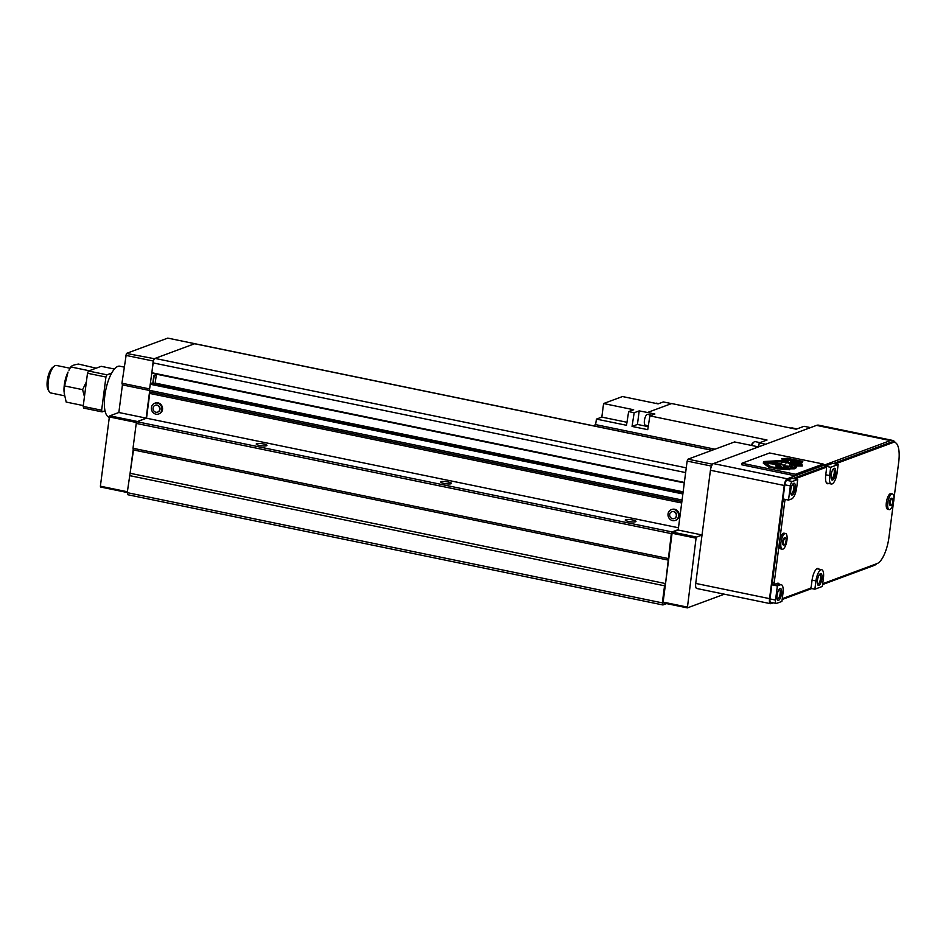 <?xml version="1.0" encoding="UTF-8"?>
<svg xmlns="http://www.w3.org/2000/svg" width="946" height="946" viewBox="0 0 946 946"><rect width="100%" height="100%" fill="white"/><g stroke="black" fill="none" stroke-linecap="round" stroke-linejoin="round"><path stroke-width="1.42" d="M675.278 520.395L675.882 520.17A5.723 5.25 -110.3 0 0 679.145 515.889A5.723 5.25 -110.3 0 0 671.908 509.445L671.305 509.669A5.723 5.25 -110.3 0 0 668.03 513.95A5.723 5.25 -110.3 0 0 675.278 520.395A5.723 5.25 -110.3 0 0 678.554 516.114A5.723 5.25 -110.3 0 0 671.305 509.669M674.392 518.467A3.607 3.311 -110.3 0 0 676.615 515.712A3.607 3.311 -110.3 0 0 671.885 511.703M676.319 515.818A3.607 3.311 -110.3 0 0 671.743 511.751A3.607 3.311 -110.3 0 0 669.673 514.458A3.607 3.311 -110.3 0 0 674.25 518.526A3.607 3.311 -110.3 0 0 676.319 515.818M158.656 413.981L159.247 413.757A5.723 5.25 -110.3 0 0 162.523 409.476A5.723 5.25 -110.3 0 0 155.274 403.031L154.683 403.256A5.723 5.25 -110.3 0 0 151.407 407.537A5.723 5.25 -110.3 0 0 158.656 413.981A5.723 5.25 -110.3 0 0 161.92 409.701A5.723 5.25 -110.3 0 0 154.683 403.256M157.769 412.054A3.607 3.311 -110.3 0 0 159.992 409.299A3.607 3.311 -110.3 0 0 155.262 405.29M159.685 409.405A3.607 3.311 -110.3 0 0 155.109 405.337A3.607 3.311 -110.3 0 0 153.051 408.045A3.607 3.311 -110.3 0 0 157.627 412.113A3.607 3.311 -110.3 0 0 159.685 409.405M448.12 481.963A5.416 1.064 -172.6 0 1 451.479 483.406A5.416 1.064 -172.6 0 1 444.088 483.453A5.416 1.064 -172.6 0 1 440.73 482.011A5.416 1.064 -172.6 0 1 448.12 481.963M263.615 443.958A5.416 1.064 -172.6 0 1 266.961 445.4A5.416 1.064 -172.6 0 1 259.571 445.448A5.416 1.064 -172.6 0 1 256.224 444.005A5.416 1.064 -172.6 0 1 263.615 443.958M632.626 519.957A5.416 1.064 -172.6 0 1 635.984 521.412A5.416 1.064 -172.6 0 1 628.593 521.459A5.416 1.064 -172.6 0 1 625.235 520.016A5.416 1.064 -172.6 0 1 632.626 519.957M666.599 603.607L662.933 604.967L662.318 602.874L664.541 585.799L665.535 583.576L671.317 533.615L672.062 531.936L678.235 529.654M662.933 604.967L127.864 494.746L127.249 492.653L133.504 449.953L133.008 448.274L136.236 423.394L136.993 421.727L146.524 418.203L149.74 393.418L681.699 502.988M683.059 492.488L151.892 383.071L150.213 384.242L149.433 390.32A2.01 0.686 -78.4 0 0 149.586 391.869A2.01 0.686 -78.4 0 1 149.74 393.418M156.433 374.19L155.049 383.721M684.301 482.898L151.821 373.232L152.992 362.874A4.009 1.384 -78.4 0 1 154.99 358.416L194.604 343.741A4.009 1.384 -78.4 0 1 194.911 343.717L712.113 450.249M146.524 418.203L678.471 527.773M136.993 421.727L672.062 531.936M136.236 423.394L671.317 533.615M133.008 448.274L668.089 558.483M133.504 449.953L668.574 560.162M130.465 473.355L665.535 583.576M129.46 475.59L664.541 585.799M127.249 492.653L662.318 602.874M724.364 594.183L687.364 607.888L663.383 602.945L663.134 602.105L672.074 533.237L672.571 532.125L678.176 530.044L687.139 461.08L687.99 459.188L734.545 441.948L758.538 446.879L711.971 464.131L687.99 459.188M710.848 468.116L711.971 464.131M687.364 607.888L696.067 538.179L696.563 537.068L702.015 535.046M711.12 466.023L687.139 461.08M702.027 534.963L678.176 530.044M696.563 537.068L672.571 532.125M696.067 538.179L672.074 533.237M687.115 607.048L663.134 602.105M837.092 472.799A10.039 3.453 -78.4 0 1 832.09 483.938A10.039 3.453 -78.4 0 1 831.333 484.009A10.039 3.453 -78.4 0 1 829.618 475.566L830.694 467.277L838.168 464.51L837.092 472.799M828.72 483.477A10.536 3.63 -78.4 0 1 828.329 483.666A10.536 3.63 -78.4 0 1 827.537 483.737A10.536 3.63 -78.4 0 1 825.74 474.88L826.497 469.027A2.01 0.686 -78.4 0 0 826.154 467.336L824.309 466.957A2.01 0.686 -78.4 0 1 824.451 467.028M891.097 505.424A3.607 1.242 -78.4 0 1 890.825 505.448A3.607 1.242 -78.4 0 1 890.269 502.042A3.607 1.242 -78.4 0 1 892.007 498.4A3.607 1.242 -78.4 0 1 892.279 498.376A3.607 1.242 -78.4 0 1 892.847 501.794A3.607 1.242 -78.4 0 1 891.097 505.424M890.363 505.27A3.607 1.242 -78.4 0 1 890.091 505.306A3.607 1.242 -78.4 0 1 889.524 501.888A3.607 1.242 -78.4 0 1 891.274 498.246A3.607 1.242 -78.4 0 1 891.546 498.223A3.607 1.242 -78.4 0 1 891.782 498.353M889.796 509.563A8.029 2.767 -78.4 0 1 889.193 509.622A8.029 2.767 -78.4 0 1 887.951 502.042A8.029 2.767 -78.4 0 1 891.83 493.954A8.029 2.767 -78.4 0 1 892.433 493.895A8.029 2.767 -78.4 0 1 893.674 501.486A8.029 2.767 -78.4 0 1 889.796 509.563M892.433 493.895L890.955 493.599A8.029 2.767 101.6 0 0 890.352 493.658A8.029 2.767 101.6 0 0 886.473 501.735A8.029 2.767 101.6 0 0 887.715 509.315L889.193 509.622M784.222 545.014A3.607 1.242 -78.4 0 1 783.95 545.038A3.607 1.242 -78.4 0 1 783.394 541.632A3.607 1.242 -78.4 0 1 785.133 537.99A3.607 1.242 -78.4 0 1 785.405 537.967A3.607 1.242 -78.4 0 1 785.972 541.384A3.607 1.242 -78.4 0 1 784.222 545.014M783.489 544.861A3.607 1.242 -78.4 0 1 783.217 544.884A3.607 1.242 -78.4 0 1 782.649 541.479A3.607 1.242 -78.4 0 1 784.4 537.836A3.607 1.242 -78.4 0 1 784.672 537.813A3.607 1.242 -78.4 0 1 784.908 537.943M782.933 549.153A8.029 2.767 -78.4 0 1 782.318 549.212A8.029 2.767 -78.4 0 1 781.077 541.632A8.029 2.767 -78.4 0 1 784.955 533.544A8.029 2.767 -78.4 0 1 785.558 533.485A8.029 2.767 -78.4 0 1 786.812 541.077A8.029 2.767 -78.4 0 1 782.933 549.153M782.318 549.212L780.852 548.905A8.029 2.767 -78.4 0 1 779.48 542.153A8.029 2.767 -78.4 0 1 783.477 533.248A8.029 2.767 -78.4 0 1 784.092 533.189L785.558 533.485M793.753 483.276A6.019 2.069 -78.4 0 1 795.243 488.302A6.019 2.069 -78.4 0 1 792.24 494.983A6.019 2.069 -78.4 0 1 791.128 494.462A6.019 2.069 -78.4 0 1 790.962 488.715A6.019 2.069 -78.4 0 1 793.387 483.501A6.019 2.069 -78.4 0 1 793.753 483.276M792.807 484.092A4.931 1.703 -78.4 0 1 792.996 484.092A4.931 1.703 -78.4 0 1 793.765 488.763A4.931 1.703 -78.4 0 1 791.376 493.729A4.931 1.703 -78.4 0 1 791.01 493.765A4.931 1.703 -78.4 0 1 790.832 493.694M834.112 468.329A6.019 2.069 -78.4 0 1 835.602 473.355A6.019 2.069 -78.4 0 1 832.598 480.036A6.019 2.069 -78.4 0 1 831.475 479.516A6.019 2.069 -78.4 0 1 831.321 473.769A6.019 2.069 -78.4 0 1 833.733 468.542A6.019 2.069 -78.4 0 1 834.112 468.329M833.166 469.133A4.931 1.703 -78.4 0 1 833.355 469.145A4.931 1.703 -78.4 0 1 834.112 473.804A4.931 1.703 -78.4 0 1 831.735 478.771A4.931 1.703 -78.4 0 1 831.357 478.806A4.931 1.703 -78.4 0 1 831.191 478.747M780.072 588.625A6.019 2.069 -78.4 0 1 781.562 593.65A6.019 2.069 -78.4 0 1 778.558 600.332A6.019 2.069 -78.4 0 1 777.435 599.811A6.019 2.069 -78.4 0 1 777.281 594.064A6.019 2.069 -78.4 0 1 779.705 588.838A6.019 2.069 -78.4 0 1 780.072 588.625M779.126 589.441A4.931 1.703 -78.4 0 1 779.315 589.441A4.931 1.703 -78.4 0 1 780.083 594.112A4.931 1.703 -78.4 0 1 777.695 599.078A4.931 1.703 -78.4 0 1 777.316 599.114A4.931 1.703 -78.4 0 1 777.151 599.043M820.43 573.678A6.019 2.069 -78.4 0 1 821.92 578.704A6.019 2.069 -78.4 0 1 818.917 585.385A6.019 2.069 -78.4 0 1 817.793 584.865A6.019 2.069 -78.4 0 1 817.64 579.118A6.019 2.069 -78.4 0 1 820.052 573.891A6.019 2.069 -78.4 0 1 820.43 573.678M819.484 574.482A4.931 1.703 -78.4 0 1 819.674 574.494A4.931 1.703 -78.4 0 1 820.43 579.153A4.931 1.703 -78.4 0 1 818.053 584.12A4.931 1.703 -78.4 0 1 817.675 584.155A4.931 1.703 -78.4 0 1 817.51 584.096M779.303 584.273A9.034 3.11 -78.4 0 0 778.203 583.209A9.034 3.11 -78.4 0 0 777.517 583.268L774.715 584.309A2.01 0.686 -78.4 0 1 774.561 584.321A2.01 0.686 -78.4 0 1 774.218 582.641L784.731 501.676A2.01 0.686 -78.4 0 1 785.653 499.488M794.888 478.901A2.01 0.686 -78.4 0 1 794.995 478.842L826.012 467.348A2.01 0.686 -78.4 0 1 826.154 467.336M835.294 463.918A2.01 0.686 -78.4 0 1 835.353 463.895L892.894 442.574A23.579 8.124 -78.4 0 1 894.68 442.397A23.579 8.124 -78.4 0 1 898.7 462.239L893.958 498.719M893.45 502.669L888.944 537.352A23.579 8.124 -78.4 0 1 877.19 563.532L822.689 583.717M782.259 598.7L810.296 588.306A2.01 0.686 -78.4 0 0 811.301 586.082L812.058 580.229A10.536 3.63 -78.4 0 1 818.113 568.451A10.536 3.63 -78.4 0 1 819.094 569.173M793.044 478.522A2.01 0.686 -78.4 0 1 793.15 478.463L824.167 466.969A2.01 0.686 -78.4 0 1 824.309 466.957M772.87 583.93A2.01 0.686 -78.4 0 1 772.716 583.942A2.01 0.686 -78.4 0 1 772.374 582.251L782.886 501.297A2.01 0.686 -78.4 0 1 783.808 499.11M833.45 463.54A2.01 0.686 -78.4 0 1 833.509 463.505L891.049 442.196A23.579 8.124 -78.4 0 1 892.835 442.019L894.68 442.397M838.168 464.51L832.634 463.363L825.16 466.142L830.694 467.277M825.03 467.099L825.16 466.142M814.861 589.204L815.937 580.915A10.039 3.453 -78.4 0 1 821.696 569.705A10.039 3.453 -78.4 0 1 823.41 578.148L822.334 586.437L814.861 589.204L810.355 588.282M790.359 485.937A4.009 1.384 -78.4 0 1 792.358 481.479L797.738 479.48L796.662 487.781A10.039 3.453 -78.4 0 1 791.66 498.92L788.515 500.079L790.359 485.937L784.825 484.79A4.009 1.384 -78.4 0 1 786.824 480.343L792.204 478.345L797.738 479.48M788.515 500.079L782.981 498.932L784.825 484.79M777.364 585.917L780.509 584.758A10.039 3.453 -78.4 0 1 781.266 584.687A10.039 3.453 -78.4 0 1 782.981 593.13L781.904 601.42L776.524 603.406A4.009 1.384 -78.4 0 1 776.217 603.442A4.009 1.384 -78.4 0 1 775.531 600.06L777.364 585.917L771.83 584.782L773.592 584.12M770.99 602.271A4.009 1.384 -78.4 0 1 770.683 602.295A4.009 1.384 -78.4 0 1 769.997 598.924L771.83 584.782M773.237 602.827L771.014 603.654A6.019 2.069 -78.4 0 1 770.564 603.69L696.764 588.495A6.019 2.069 -78.4 0 1 695.736 583.422L710.434 470.268A6.019 2.069 -78.4 0 1 713.438 463.587L816.564 425.381A28.096 9.685 -78.4 0 1 818.692 425.18L892.492 440.387A28.096 9.685 -78.4 0 1 895.342 442.622M770.564 603.69A6.019 2.069 -78.4 0 1 769.536 598.629L784.234 485.475A6.019 2.069 -78.4 0 1 787.238 478.794L890.375 440.588A28.096 9.685 -78.4 0 1 892.492 440.387M876.824 563.662A28.096 9.685 -78.4 0 1 874.151 565.448L822.582 584.545M811.739 588.566L782.141 599.528M153.181 383.331L154.151 375.858L156.315 375.054M195.042 343.741L167.738 338.112L126.409 353.426L154.541 358.747M149.503 389.74L153.713 359.054M137.064 421.703L146.145 418.12L149.563 391.845M129.933 474.549L133.244 449.054M152.814 383.26L153.784 375.775L156.35 374.829M127.261 492.511L100.631 487.024L100.382 486.197L109.369 416.938L109.878 415.826L118.841 412.503L122.424 384.892L121.939 383.225L126.409 353.426M125.558 355.318L152.862 360.946M121.939 383.225L149.243 388.841M122.424 384.892L149.409 390.45M118.841 412.503L146.145 418.12M109.878 415.826L137.182 421.443M109.369 416.938L136.626 422.543M100.382 486.197L127.367 491.754M655.661 403.374A5.522 1.904 -78.4 0 1 655.968 403.197A5.522 1.904 -78.4 0 1 656.382 403.162L658.723 403.646M651.652 415.211L647.584 414.372A5.522 1.904 101.6 0 0 647.17 414.419A5.522 1.904 101.6 0 0 644.498 419.965A5.522 1.904 101.6 0 0 645.361 425.18L648.329 425.795M759.981 442.622L755.215 441.628A8.526 2.944 101.6 0 0 754.565 441.699A8.526 2.944 101.6 0 0 754.033 441.995A8.526 2.944 101.6 0 0 751.774 445.495M796.97 428.916L792.204 427.935A8.526 2.944 101.6 0 0 791.566 427.994A8.526 2.944 101.6 0 0 791.211 428.171M754.033 441.995L753.051 442.752A7.521 2.59 101.6 0 0 751.242 445.377M626.985 422.283L601.822 417.103L596.441 419.102L626.512 425.286L628.641 411.593L633.654 409.736L603.583 403.54L622.492 396.54L658.109 403.871L663.347 401.932L671.494 403.611M601.822 417.103L603.583 403.54M629.007 433.126L593.781 425.877M632.046 426.433L634.175 412.74L639.2 410.883L637.438 424.435L632.046 426.433L647.738 429.661L649.878 415.873L654.892 414.017L647.513 412.491L671.66 403.54L796.201 429.2L804.041 426.291L810.509 427.627M637.438 424.435L648.199 426.658M639.2 410.883L647.513 412.491M758.692 446.819L759.2 442.905L767.04 440.008L649.878 415.873M759.2 442.905L765.669 444.242M596.441 419.102L595.59 424.612L714.951 449.196M595.59 424.612L593.828 425.558M628.641 411.593L634.175 412.74M109.322 417.316L109.31 417.316A26.086 8.987 -78.4 0 1 104.864 395.357A26.086 8.987 -78.4 0 1 119.835 366.208L124.032 367.072M64.47 395.783L50.706 392.945A14.048 4.836 -78.4 0 1 49.168 391.632L48.045 389.646A12.203 4.21 -78.4 0 1 47.3 380.517A12.203 4.21 -78.4 0 1 52.621 367.415L54.442 366.031A14.048 4.836 -78.4 0 1 56.37 365.428L70.004 368.242M49.168 391.632A14.048 4.836 -78.4 0 1 48.305 381.132A14.048 4.836 -78.4 0 1 54.442 366.031M105.018 410.812L102.133 411.888L101.636 410.209L105.94 377.052L106.945 374.817L111.699 373.055M102.133 411.888L83.674 408.093L83.177 406.413L87.493 373.244L88.486 371.021L101.198 366.315L114.454 369.046M88.486 371.021L106.945 374.817M87.493 373.244L105.94 377.052M83.177 406.413L101.636 410.209M64.588 385.944L64.032 391.455A16.058 5.534 -78.4 0 1 64.316 384.856A16.058 5.534 -78.4 0 1 68.029 372.062L64.588 385.944L82.609 389.657L86.37 381.912M96.137 368.183L78.518 364.068C74.332 364.695 71.742 365.653 70.749 366.942L68.952 370.241M88.747 370.927L90.083 370.43M84.442 396.67L82.609 389.657M70.749 366.942L88.77 370.655M64.115 392.767L66.185 402.062L83.295 405.586M789.815 466.555A6.598 1.301 7.4 0 0 786.091 466.165L786.138 466.212A11.754 2.318 7.4 0 1 790.974 467.064L789.78 466.804M793.044 467.289L792.843 465.006L793.032 467.312L790.88 467.868A6.539 1.289 7.4 0 0 791.506 467.714A6.539 1.289 7.4 0 0 791.979 467.312A6.539 1.289 7.4 0 0 791.294 466.615L791.4 464.924L789.792 464.876L789.851 466.354M802.042 462.689L802.764 461.388L787.096 458.207L781.585 458.881L783.406 459.945L782.614 460.513L764.616 461.471L763.493 461.873L763.339 463.256L768.53 467.052L777.517 468.849L789.532 469.736L789.851 469.098L788.798 468.838L794.427 468.79L796.473 467.572L796.142 465.964L802.255 466.011L801.995 464.25L794.841 462.842L802.042 462.689M823.138 464.001L769.642 452.98L741.983 463.233L795.491 474.253L823.138 464.001L822.937 465.562L795.29 475.814L741.782 464.793L741.983 463.233M795.29 475.814L795.491 474.253M785.085 460.749L783.714 459.141L785.819 460.442L784.577 460.962L765.208 462.015L765.858 465.077L770.032 467.359M770.079 466.993L778.31 468.672L788.467 469.382L784.447 468.294L792.831 468.483L794.806 467.253L794.392 465.491L800.564 465.621L800.612 464.38L792.783 462.511L800.375 462.31L800.824 461.388L800.434 462.724M800.612 464.38L800.505 465.089M796.094 466.295L794.557 466.212M794.806 467.253L793.351 468.802M800.576 464.699L801.901 464.959L802.054 466.023M800.777 461.707L802.397 462.038M782.567 459.46L783.69 459.318M782.815 461.009L783.406 459.945M763.422 462.57L765.196 462.121M788.798 468.838L789.496 469.736M796.142 465.964L796.26 467.691M800.824 461.388L787.734 458.775L783.714 459.141M765.208 462.015L765.066 463.635M765.16 462.925L765.172 463.812M765.267 463.114L765.858 465.077M765.953 464.368L768.72 466.39M796.118 465.598L796.035 466.295M798.72 464.368L798.661 465.207L798.72 464.368L785.357 462.263L785.121 461.672L787.427 461.577L790.135 462.771L791.163 462.618L790.277 461.92L798.4 461.896L787.699 459.177L785.464 459.271L787.51 460.607L786.374 461.281L766.709 462.003L767.336 464.285L771.002 466.804L785.688 468.932L776.808 466.816L780.71 467.348L776.24 466.177L778.901 466.555L775.862 465.326L778.333 465.467L780.485 465.834L779.575 465.917L782.78 467.702L788.787 468.034M775.862 465.326L776.016 466.106M776.063 465.704L776.122 466.449M776.181 466.023L776.772 467.064M776.24 466.177L776.146 466.886M776.808 466.816L776.713 467.513L779.173 468.211M766.508 463.02L768.353 462.618M766.709 462.003L766.615 462.712M781.869 462.086L785.074 462.015M786.93 461.601L787.51 460.607M786.575 459.993L787.699 459.177M788.349 459.307L787.616 459.886M789.13 459.78L788.302 460.347M789.035 460.489L790.217 459.673M790.844 459.803L790.135 460.371M791.033 460.182L790.773 460.856M790.939 460.891L791.376 460.253M791.542 460.288L791.282 460.95M791.459 460.986L792.819 460.182M793.103 460.241L792.724 460.891M793.387 460.3L793.008 460.939M793.966 460.785L793.327 461.376M793.883 461.494L795.219 460.655M795.787 460.773L795.125 461.364M796.378 461.281L796.296 461.896M797.312 461.896L797.762 461.163M790.277 461.92L790.371 462.771M785.121 461.672L785.357 462.263M785.31 461.707L785.227 462.417M786.126 462.417L785.275 462.972M786.031 463.114L787.841 462.216M788.739 462.405L787.746 462.913M789.413 463.079L788.704 463.646M789.319 463.777L791.175 463.587L791.27 462.89M792.133 463.067L791.175 463.587M792.748 463.729L792.086 464.32M792.665 464.439L794.534 463.54M795.373 463.694L794.439 464.238M796.13 464.403L795.255 464.959M796.035 465.113L797.916 464.214M798.625 465.065L797.821 464.912M792.843 465.006L798.637 465.219M783.359 466.212L783.678 467.348L783.359 466.212L784.837 465.94A8.325 1.644 7.4 0 1 789.484 466.354L789.792 464.876M783.761 466.65A3.015 0.591 7.4 0 0 785.57 467.182L785.476 467.88A3.015 0.591 -172.6 0 1 783.678 467.348M785.57 467.182A11.116 2.188 7.4 0 0 788.822 467.738M781.538 463.859L781.904 461.837L768.377 462.358L781.538 463.859M781.798 464.119L781.703 464.817L768.755 463.587L768.377 462.358M768.85 462.89L768.755 463.587M784.896 464.557L784.802 465.255L781.703 464.817M785.003 464.498L784.802 465.255M781.904 461.837L781.372 463.02M801.995 464.25L801.901 464.959M764.616 461.471L764.522 462.168M787.096 458.207L787.013 458.834M194.604 343.741L711.96 450.308M154.99 358.416L686.264 467.844M152.992 362.874L685.649 472.586M151.715 372.724L684.36 482.436M155.274 383.106L683.142 491.837M150.52 383.568L682.965 493.244M150.213 384.242L682.87 493.954M149.433 390.32L682.078 500.032M149.586 391.869L681.889 501.51M794.995 478.842L793.15 478.463M784.731 501.676L782.886 501.297M774.218 582.641L772.374 582.251M892.894 442.574L891.049 442.196M835.353 463.895L833.509 463.505M826.012 467.348L824.167 466.969M829.618 475.566L825.752 474.774M815.937 580.915L812.07 580.123M792.358 481.479L786.824 480.343M775.531 600.06L769.997 598.924M780.509 584.758L776.016 583.824M769.536 598.629L695.736 583.422M784.234 485.475L710.434 470.268M890.375 440.588L816.564 425.381M787.238 478.794L713.438 463.587M790.537 459.732L790.442 460.442M795.503 460.714L795.409 461.423M792.464 463.682L792.381 464.38M151.821 373.232L684.301 482.909M151.892 383.071L683.059 492.476M890.825 505.448L890.091 505.306M783.95 545.038L783.217 544.884M785.405 537.967L784.672 537.813M892.279 498.376L891.546 498.223M774.561 584.321L772.716 583.942M831.333 484.009L826.556 483.028M821.696 569.705L816.918 568.723M776.217 603.442L770.683 602.295M781.266 584.687L776.406 583.682M791.979 467.312L791.885 467.974"/></g></svg>
